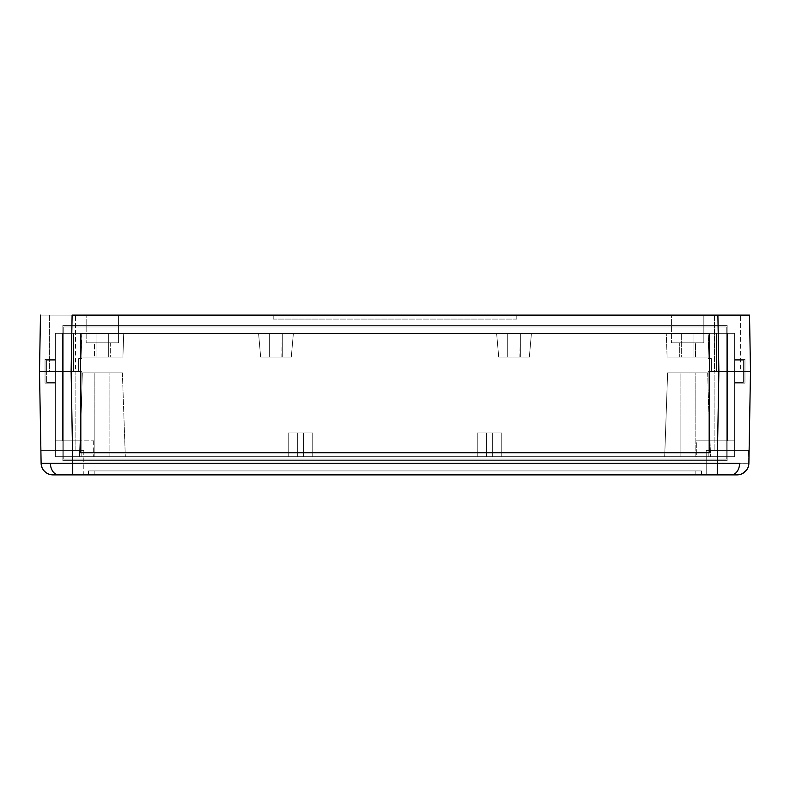 <?xml version="1.0" encoding="UTF-8"?>
<svg xmlns="http://www.w3.org/2000/svg" width="790" height="790" viewBox="0 0 790 790"><rect width="100%" height="100%" fill="white"/><g stroke="black" fill="none" stroke-linecap="round" stroke-linejoin="round"><path stroke-width="0.59" stroke-dasharray="3.95 2.96" d="M671.411 342.801L703.841 342.801L703.841 315.121L671.411 315.121L671.411 342.801L671.411 315.121L703.841 315.121L671.411 315.121L703.841 315.121L703.841 342.801L671.411 342.801M86.159 342.801L118.589 342.801L118.589 315.121L86.159 315.121L86.159 342.801L86.159 315.121L118.589 315.121L86.159 315.121L118.589 315.121L118.589 342.801L86.159 342.801M108.704 333.311L96.044 333.311L96.044 357.041L108.704 357.041L108.704 333.311L108.704 357.041L102.374 357.041L122.904 357.041L123.724 333.311L81.024 333.311L81.854 357.041L122.904 357.041L123.724 333.311L81.024 333.311L81.854 357.041L122.904 357.041L81.854 357.041L81.024 333.311L123.724 333.311L81.429 333.311L123.724 333.311L122.904 357.041L94.464 357.041L110.284 357.041L110.284 342.801L94.464 342.801L94.464 357.041L94.464 342.801L110.284 342.801L110.284 357.041L94.464 357.041L122.904 357.041L81.854 357.041L98.375 357.041L81.854 357.041L81.024 333.311L123.724 333.311L122.904 357.041L96.044 357.041L108.704 357.041L96.044 357.041L96.044 333.311L108.704 333.311M693.956 333.311L681.296 333.311L681.296 357.041L693.956 357.041L693.956 333.311L693.956 357.041L687.626 357.041L708.146 357.041L708.976 333.311L666.276 333.311L667.096 357.041L708.146 357.041L708.976 333.311L666.276 333.311L667.096 357.041L708.146 357.041L667.096 357.041L666.276 333.311L708.976 333.311L708.186 333.311L708.186 358.621L711.356 358.621L711.356 371.27L727.56 371.27L727.56 333.311L666.681 333.311L708.976 333.311L708.146 357.041L679.716 357.041L695.536 357.041L695.536 342.801L679.716 342.801L679.716 357.041L679.716 342.801L695.536 342.801L695.536 357.041L679.716 357.041L708.146 357.041L667.096 357.041L683.617 357.041L667.096 357.041L666.276 333.311L708.976 333.311L708.146 357.041L681.296 357.041L693.956 357.041L681.296 357.041L681.296 333.311L693.956 333.311M282.297 333.311L269.647 333.311L269.647 357.041L282.297 357.041L282.297 333.311L269.647 333.311L269.647 357.041L282.297 357.041L282.297 333.311L281.823 357.041L291.293 357.041L293.376 333.311L258.577 333.311L260.651 357.041L291.293 357.041L293.376 333.311L258.577 333.311L260.651 357.041L291.293 357.041L260.651 357.041L258.577 333.311L293.376 333.311L258.913 333.311L293.376 333.311L291.293 357.041L260.651 357.041L267.464 357.041L260.651 357.041L258.577 333.311L293.376 333.311L291.293 357.041L267.464 357.041L282.297 357.041L269.647 357.041L269.647 333.311L282.297 333.311L269.647 333.311L282.297 333.311L282.297 357.041L269.647 357.041L269.647 333.311L282.297 333.311M520.353 333.311L507.703 333.311L507.703 357.041L520.353 357.041L520.353 333.311L507.703 333.311L507.703 357.041L520.353 357.041L520.353 333.311L519.869 357.041L529.349 357.041L531.423 333.311L496.624 333.311L498.707 357.041L529.349 357.041L531.423 333.311L496.624 333.311L498.707 357.041L529.349 357.041L498.707 357.041L496.624 333.311L531.423 333.311L496.959 333.311L531.423 333.311L529.349 357.041L498.707 357.041L505.511 357.041L498.707 357.041L496.624 333.311L531.423 333.311L529.349 357.041L505.511 357.041L520.353 357.041L507.703 357.041L507.703 333.311L520.353 333.311L507.703 333.311L520.353 333.311L520.353 357.041L507.703 357.041L507.703 333.311L520.353 333.311M75.484 315.121L49.385 315.121L49.385 371.27L75.484 371.27L75.484 315.121L75.484 371.27L55.32 371.27L55.32 333.311L80.333 333.311L55.32 333.311L73.51 333.311L55.32 333.311L55.32 371.27L45.04 371.27L80.629 371.27L46.62 371.27L80.629 371.27L80.629 333.311L709.371 333.311L80.629 333.311L80.629 371.27L71.13 371.27L72.107 315.121L717.893 315.121L718.87 371.27L750.5 371.27L749.522 315.121L750.5 371.27L709.371 371.27L718.87 371.27L717.893 315.121L72.107 315.121L71.13 371.27L48.763 371.27L75.484 371.27L49.385 371.27L49.385 315.121L75.484 315.121M740.615 315.121L714.515 315.121L714.515 371.27L740.615 371.27L740.615 315.121L740.615 371.27L727.56 371.27L734.68 371.27L734.68 333.311L73.51 333.311L734.68 333.311L734.68 371.27L744.96 371.27L709.371 371.27L743.38 371.27L714.446 371.27L740.615 371.27L714.515 371.27L714.515 315.121L740.615 315.121M78.645 371.27L75.554 371.27L78.645 371.27L78.645 358.621L78.645 371.27L62.44 371.27L78.645 371.27L78.645 358.621L81.814 358.621L78.645 358.621L81.814 358.621L78.645 358.621L78.645 371.27M39.5 371.27L48.763 371.27L45.04 371.27L45.04 359.411L55.32 359.411L55.32 371.27L55.32 333.311L73.51 333.311L73.51 371.27L55.32 371.27L55.32 333.311L55.32 371.27L73.51 371.27L73.51 333.311L55.32 333.311L55.32 371.27L45.04 371.27L45.04 359.411L45.04 371.27L55.32 371.27L55.32 359.411L45.04 359.411L45.04 371.27L55.32 371.27L55.32 382.35L46.62 382.35L46.62 371.27L55.32 371.27L46.62 371.27L46.62 382.35L46.62 371.27L46.62 382.35L55.32 382.35L55.32 333.311L62.44 333.311L62.44 371.27L62.44 333.311L81.814 333.311L62.44 333.311L62.44 371.27L55.32 371.27L55.32 333.311L62.44 333.311L62.44 371.27L55.32 371.27L55.32 456.689L93.674 456.689L55.32 456.689L81.814 456.689L55.32 456.689L55.32 360.201L55.32 456.689L55.32 371.27L46.62 371.27L62.44 371.27L62.44 440.869L81.814 440.869L81.814 371.27L39.5 371.27L40.478 315.121L39.5 371.27L41.11 463.226A11.86 11.86 0 0 0 52.97 474.879L83.789 474.879L83.789 450.359L41.08 450.359L41.11 463.226L39.5 371.27M711.356 371.27L714.446 371.27L711.356 371.27L711.356 358.621L708.186 358.621L708.186 333.311L727.56 333.311L727.56 371.27L734.68 371.27L734.68 333.311L716.49 333.311L716.49 371.27L734.68 371.27L734.68 382.35L734.68 333.311L734.68 371.27L716.49 371.27L716.49 333.311L734.68 333.311L734.68 371.27L744.96 371.27L709.371 371.27L709.371 333.311L709.371 371.27L709.371 333.311L80.629 333.311L80.629 371.27L62.835 371.27L62.835 325.401L727.165 325.401L727.165 371.27L709.371 371.27L709.371 333.311L80.629 333.311L709.371 333.311L709.371 371.27L709.371 333.311L80.629 333.311L80.629 371.27L80.629 333.311L80.629 371.27L48.763 371.27L80.629 371.27L62.835 371.27L73.51 371.27L73.51 333.311L716.49 333.311L716.49 371.27L727.165 371.27L727.165 325.401L62.835 325.401L62.835 371.27L62.835 325.401L62.835 371.27L62.835 325.401L727.165 325.401L727.165 371.27L727.165 325.401L62.835 325.401L727.165 325.401L727.165 371.27L716.49 371.27L716.49 333.311L73.51 333.311L73.51 371.27L62.835 371.27L80.629 371.27L80.629 452.729L709.371 452.729L709.371 371.27L727.165 371.27L727.165 325.401L62.835 325.401L62.835 371.27L62.835 325.401L62.835 371.27L81.814 371.27L55.32 371.27L81.814 371.27L62.835 371.27L80.629 371.27L80.629 452.729L709.371 452.729L709.371 371.27L727.165 371.27L727.165 325.401L727.165 371.27L708.186 371.27L734.68 371.27L734.68 359.411L734.68 382.35L743.38 382.35L743.38 371.27L734.68 371.27L743.38 371.27L743.38 382.35L743.38 371.27L743.38 382.35L734.68 382.35L734.68 333.311L727.56 333.311L727.56 371.27L711.356 371.27L711.356 358.621L711.356 371.27M40.478 315.121L72.107 315.121L40.478 315.121M273.202 315.121L516.798 315.121L273.202 315.121L273.202 319.071L516.798 319.071L516.798 315.121L516.798 319.071L516.798 315.121L273.202 315.121L273.202 319.071L273.202 315.121L516.798 315.121L516.798 319.071L273.202 319.071L273.202 315.121M727.165 325.401L62.835 325.401L727.165 325.401M744.96 371.27L744.96 359.411L734.68 359.411L744.96 359.411L744.96 371.27L744.96 359.411L744.96 371.27L734.68 371.27L734.68 333.311L727.56 333.311L727.56 371.27L734.68 371.27L734.68 456.689L734.68 440.869L696.326 440.869L696.326 456.689L734.68 456.689L696.326 456.689L734.68 456.689L708.186 456.689L734.68 456.689L734.68 360.201L734.68 456.689L734.68 371.27L743.38 371.27L708.186 371.27L744.96 371.27L708.186 371.27L727.165 371.27L709.371 371.27L718.87 371.27L717.261 463.226L72.739 463.226L72.739 474.879L58.756 474.879A11.86 8.384 90 0 1 50.372 463.305L72.739 463.226L71.13 371.27L72.739 463.226L50.372 463.305A11.86 8.384 -90 0 0 58.756 474.879L52.97 474.879A11.86 11.86 0 0 1 41.11 463.226L41.08 450.359L83.789 450.359L41.08 450.359L83.789 450.359L83.789 474.879L52.97 474.879L47.746 473.664L52.97 474.879L72.739 474.879L72.739 463.226L717.261 463.226L718.87 371.27L744.96 371.27L744.96 383.14L734.68 383.14L734.68 371.27L734.68 456.689L81.814 456.689L708.186 456.689L708.186 371.27L734.68 371.27L708.186 371.27L708.186 456.689L734.68 456.689L734.68 371.27L744.96 371.27L744.96 383.14L744.96 371.27L734.68 371.27L734.68 383.14L744.96 383.14L744.96 371.27M734.68 359.411L744.96 359.411L734.68 359.411M55.32 359.411L45.04 359.411L55.32 359.411M734.68 382.35L743.38 382.35L734.68 382.35M55.32 382.35L46.62 382.35L55.32 382.35M260.651 357.041L267.464 357.041L260.651 357.041M498.707 357.041L505.511 357.041L498.707 357.041M695.536 357.041L689.166 357.041L695.536 357.041M667.096 357.041L683.617 357.041L667.096 357.041M110.284 357.041L103.915 357.041L110.284 357.041M81.854 357.041L98.375 357.041L81.854 357.041M94.464 342.801L110.284 342.801L94.464 342.801M679.716 342.801L695.536 342.801L679.716 342.801M716.49 333.311L716.49 371.27L716.49 333.311M73.51 333.311L73.51 371.27L73.51 333.311M711.356 358.621L708.186 358.621L711.356 358.621M516.798 319.071L273.202 319.071L516.798 319.071M88.539 470.929L94.859 470.929L94.859 474.879L88.539 474.879L88.539 470.929L94.859 470.929L94.859 474.879L88.539 474.879L88.539 470.929L94.859 470.929L94.859 474.879L88.539 474.879L88.539 470.929L94.859 470.929L94.859 474.879L88.539 474.879L88.539 470.929L94.859 470.929L94.859 474.879L88.539 474.879L88.539 470.929L88.539 474.879L701.461 474.879L88.539 474.879L701.461 474.879L89.013 474.879L701.461 474.879L94.859 474.879L94.859 470.929L695.141 470.929L695.141 474.879L701.461 474.879L695.141 474.879L701.461 474.879L695.141 474.879L695.141 470.929L701.461 470.929L695.141 470.929L695.141 474.879L94.859 474.879L94.859 470.929L88.539 470.929L88.539 474.879L695.141 474.879L695.141 470.929L94.859 470.929L94.859 474.879L94.859 470.929L89.013 470.929L701.461 470.929L94.859 470.929L695.141 470.929L695.141 474.879L701.461 474.879L695.141 474.879L695.141 470.929L701.461 470.929L695.141 470.929L695.141 474.879L94.859 474.879L94.859 470.929L88.539 470.929L90.386 470.929L88.539 470.929L88.539 474.879L695.141 474.879L695.141 470.929L94.859 470.929L94.859 474.879L695.141 474.879L695.141 470.929L701.461 470.929L89.013 470.929L695.141 470.929L94.859 470.929L94.859 474.879L94.859 470.929L88.539 470.929L88.539 474.879L94.859 474.879L94.859 470.929L695.141 470.929L695.141 474.879L94.859 474.879L701.461 474.879L695.141 474.879L695.141 470.929L695.141 474.879L695.141 470.929L701.461 470.929L89.013 470.929L695.141 470.929L94.859 470.929L94.859 474.879L94.859 470.929L88.539 470.929L88.539 474.879L94.859 474.879L94.859 470.929L695.141 470.929L695.141 474.879L94.859 474.879L701.461 474.879L695.141 474.879L695.141 470.929L695.141 474.879L695.141 470.929L701.461 470.929L89.013 470.929L695.141 470.929L94.859 470.929L94.859 474.879L94.859 470.929L88.539 470.929M44.092 470.88L47.746 473.664L50.353 474.583L47.746 473.664L44.082 470.88L41.929 467.354L44.092 470.88L41.929 467.354L41.189 464.411L42.838 469.191L45.82 472.479M41.129 463.868L41.189 464.411L41.129 463.868M736.655 474.879L706.211 474.879L737.031 474.879L706.211 474.879L706.211 450.359L748.92 450.359L706.211 450.359L706.211 474.879L737.031 474.879L742.254 473.664L745.918 470.88L748.071 467.354A11.86 11.86 0 0 1 742.254 473.664L737.031 474.879L731.244 474.879A11.86 8.384 90 0 0 739.628 463.305L748.89 463.226L748.505 450.359L748.89 463.226A11.86 11.86 0 0 1 748.802 464.53M680.111 456.689L695.141 456.689L695.141 372.86L680.111 372.86L680.111 456.689L680.111 372.86L687.626 372.86L667.619 372.86L664.686 456.689L710.565 456.689L707.633 372.86L667.619 372.86L707.633 372.86L710.565 456.689L664.686 456.689L710.121 456.689L664.686 456.689L667.619 372.86L695.141 372.86L680.111 372.86L695.141 372.86L695.141 456.689L680.111 456.689M94.859 456.689L109.889 456.689L109.889 372.86L94.859 372.86L94.859 456.689L94.859 372.86L102.374 372.86L82.367 372.86L79.434 456.689L125.314 456.689L122.381 372.86L82.367 372.86L122.381 372.86L125.314 456.689L79.434 456.689L124.869 456.689L79.434 456.689L82.367 372.86L109.889 372.86L94.859 372.86L109.889 372.86L109.889 456.689L94.859 456.689M486.344 456.689L492.674 456.689L492.674 432.959L486.344 432.959L486.344 456.689L492.674 456.689L492.674 432.959L486.344 432.959L486.344 456.689L486.344 432.959L501.769 432.959L501.769 456.689L477.249 456.689L477.249 432.959L501.769 432.959L501.769 456.689L477.249 456.689L477.249 432.959L501.769 432.959L477.249 432.959L477.249 456.689L501.769 456.689L477.486 456.689L501.769 456.689L501.769 432.959L477.249 432.959L487.114 432.959L477.249 432.959L477.249 456.689L501.769 456.689L501.769 432.959L486.344 432.959L492.674 432.959L492.674 456.689L486.344 456.689L492.674 456.689L486.344 456.689L486.344 432.959L492.674 432.959L492.674 456.689L486.344 456.689M297.326 456.689L303.656 456.689L303.656 432.959L297.326 432.959L297.326 456.689L303.656 456.689L303.656 432.959L297.326 432.959L297.326 456.689L297.326 432.959L312.751 432.959L312.751 456.689L288.231 456.689L288.231 432.959L312.751 432.959L312.751 456.689L288.231 456.689L288.231 432.959L312.751 432.959L288.231 432.959L288.231 456.689L312.751 456.689L288.469 456.689L312.751 456.689L312.751 432.959L288.231 432.959L298.097 432.959L288.231 432.959L288.231 456.689L312.751 456.689L312.751 432.959L297.326 432.959L303.656 432.959L303.656 456.689L297.326 456.689L303.656 456.689L297.326 456.689L297.326 432.959L303.656 432.959L303.656 456.689L297.326 456.689M714.12 450.359L741.01 450.359L741.01 371.27L714.12 371.27L714.12 450.359L714.12 371.27L741.01 371.27L741.01 450.359L714.12 450.359M48.99 450.359L75.88 450.359L75.88 371.27L48.99 371.27L48.99 450.359L48.99 371.27L75.88 371.27L75.88 450.359L48.99 450.359M748.811 464.411L748.644 465.438M748.071 467.354L745.908 470.889L742.254 473.674M744.18 472.479L746.017 470.761M714.12 371.27L741.01 371.27L714.12 371.27M48.99 371.27L75.88 371.27L48.99 371.27M737.031 474.879A11.86 11.86 0 0 0 748.89 463.226L750.5 371.27L748.89 463.226L717.261 463.226L717.261 474.879L72.739 474.879L717.261 474.879L717.261 463.226L739.628 463.305A11.86 8.384 -90 0 1 731.244 474.879L735.53 474.879M81.814 456.689L81.814 371.27L55.32 371.27L55.32 456.689L81.814 456.689L55.32 456.689L55.32 371.27L81.814 371.27L81.814 456.689L81.814 371.27L62.835 371.27L80.629 371.27L62.835 371.27L62.835 460.639L62.835 371.27L62.835 460.639L727.165 460.639L62.835 460.639L62.835 371.27L81.814 371.27L81.814 456.689L708.186 456.689L81.814 456.689L81.814 371.27L81.814 440.869L62.44 440.869L62.44 371.27L45.04 371.27L45.04 383.14L55.32 383.14L55.32 371.27L55.32 383.14L45.04 383.14L45.04 371.27L45.04 383.14L45.04 371.27L55.32 371.27L55.32 360.201L46.62 360.201L46.62 371.27L55.32 371.27L46.62 371.27L46.62 360.201L46.62 371.27L46.62 360.201L55.32 360.201L55.32 440.869L62.44 440.869L62.44 371.27L81.814 371.27L81.814 456.689M709.371 371.27L727.165 371.27L727.165 460.639L727.165 371.27L708.186 371.27L708.186 456.689L708.186 371.27L727.165 371.27L727.165 460.639L727.165 371.27L727.165 460.639L62.835 460.639L727.165 460.639L62.835 460.639L62.835 371.27L62.835 460.639L727.165 460.639L727.165 371.27L709.371 371.27L709.371 452.729L80.629 452.729L80.629 371.27L80.629 452.729L709.371 452.729L80.629 452.729L80.629 371.27L80.629 452.729L709.371 452.729L709.371 371.27M62.835 460.639L62.835 371.27L62.835 460.639L727.165 460.639L727.165 371.27L727.165 460.639L62.835 460.639M55.32 383.14L45.04 383.14L55.32 383.14M734.68 383.14L744.96 383.14L734.68 383.14M55.32 360.201L46.62 360.201L55.32 360.201M734.68 371.27L734.68 360.201L743.38 360.201L743.38 371.27L734.68 371.27L743.38 371.27L743.38 360.201L743.38 371.27L743.38 360.201L734.68 360.201L734.68 440.869L727.56 440.869L727.56 371.27L708.186 371.27L727.56 371.27L727.56 440.869L708.186 440.869L727.56 440.869L727.56 371.27L734.68 371.27L734.68 440.869L727.56 440.869L727.56 371.27L734.68 371.27M734.68 360.201L743.38 360.201L734.68 360.201M55.32 440.869L62.44 440.869L62.44 371.27L55.32 371.27L55.32 456.689L55.32 440.869L93.674 440.869L55.32 440.869M734.68 456.689L696.326 456.689L696.326 440.869L734.68 440.869L734.68 456.689M734.68 440.869L696.326 440.869L734.68 440.869M55.32 456.689L93.674 456.689L55.32 456.689M477.249 432.959L487.114 432.959L477.249 432.959M288.231 432.959L298.097 432.959L288.231 432.959M122.381 372.86L106.275 372.86L122.381 372.86M707.633 372.86L691.527 372.86L707.633 372.86M708.186 456.689L708.186 371.27L708.186 456.689M706.625 450.359L748.505 450.359L706.625 450.359M741.01 450.359L714.377 450.359L741.01 450.359M75.88 450.359L49.247 450.359L75.88 450.359M41.347 465.419L41.929 467.354M94.859 474.879L94.859 470.929L695.141 470.929L695.141 474.879L94.859 474.879M695.141 474.879L701.461 474.879L695.141 474.879L695.141 470.929L695.141 474.879M695.141 470.929L701.461 470.929L695.141 470.929M63.23 326.981L63.23 459.059L63.23 326.981L726.77 326.981L726.77 459.059L63.23 459.059L726.77 459.059L726.77 326.981L63.23 326.981L726.77 326.981L726.77 459.059L63.23 459.059L63.23 326.981L726.77 326.981L726.77 459.059L63.23 459.059L63.23 326.981L63.23 459.059L63.23 326.981L726.77 326.981L726.77 459.059L63.23 459.059L726.77 459.059L726.77 326.981L63.23 326.981L726.77 326.981L726.77 459.059L63.23 459.059L63.23 326.981L726.77 326.981L726.77 459.059L63.23 459.059L63.23 326.981M81.814 333.311L81.814 358.621M708.186 371.27L708.186 440.869M93.674 440.869L93.674 456.689M701.461 474.879L701.461 470.929"/><path stroke-width="1.19" d="M80.629 371.27L39.5 371.27L40.478 315.121L39.5 371.27L80.629 371.27L80.629 333.311L709.371 333.311L709.371 371.27L718.87 371.27L709.371 371.27L718.87 371.27L717.893 315.121L72.107 315.121L71.13 371.27L72.107 315.121L717.893 315.121L718.87 371.27L750.5 371.27L741.237 371.27L750.5 371.27L749.522 315.121L750.5 371.27L744.96 371.27L750.5 371.27L748.89 463.226A11.86 11.86 0 0 1 737.031 474.879A11.86 11.86 0 0 0 748.89 463.226L750.5 371.27L709.371 371.27L709.371 452.729L80.629 452.729L80.629 333.311L709.371 333.311L709.371 452.729L80.629 452.729L80.629 371.27L71.13 371.27L80.629 371.27M749.522 315.121L717.893 315.121L749.522 315.121M746.481 470.198L742.235 473.674A11.86 11.86 0 0 1 737.031 474.879L72.739 474.879L717.261 474.879L717.261 463.226L72.739 463.226L72.739 474.879L58.756 474.879L72.739 474.879L72.739 463.226L50.372 463.305A11.86 8.384 90 0 0 58.756 474.879L52.96 474.879A11.86 11.86 0 0 1 41.11 463.226L72.739 463.226L71.13 371.27L39.5 371.27L41.11 463.226A11.86 11.86 0 0 0 52.97 474.879L58.756 474.879A11.86 8.384 -90 0 1 50.372 463.305L41.11 463.226L39.5 371.27L71.13 371.27L72.739 463.226L717.261 463.226L717.261 474.879L731.244 474.879A11.86 8.384 -90 0 0 739.628 463.305L717.261 463.226L718.87 371.27L717.261 463.226L739.628 463.305A11.86 8.384 90 0 1 731.244 474.879L735.53 474.879M44.082 470.88L45.82 472.479M41.593 466.396L41.11 463.226L41.929 467.354M748.811 464.411L748.653 465.419L748.811 464.411M748.802 464.53A11.86 11.86 0 0 1 748.071 467.354L748.653 465.419L748.071 467.364M42.838 469.191L42.423 468.46L42.838 469.191M52.199 474.849L50.353 474.583L52.199 474.849M748.407 466.396L748.653 465.419M747.172 469.181L747.577 468.46L747.162 469.181M742.254 473.664L744.18 472.479M737.801 474.849L739.657 474.583L737.801 474.849M746.471 470.198L746.017 470.761"/></g></svg>
